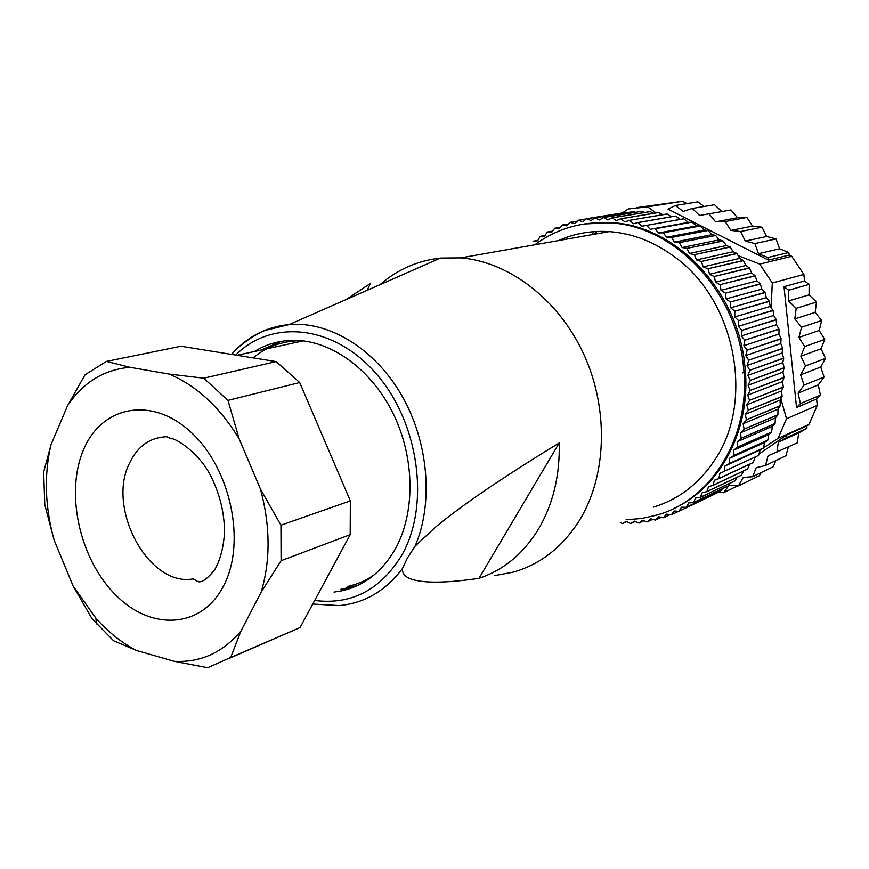 <?xml version="1.0" encoding="UTF-8"?>
<svg xmlns="http://www.w3.org/2000/svg" width="869" height="869" viewBox="0 0 869 869"><rect width="100%" height="100%" fill="white"/><g stroke="black" fill="none" stroke-linecap="round" stroke-linejoin="round"><path stroke-width="1.3" d="M721.813 211.525L714.546 204.726L692.278 208.462L683.262 211.395L675.311 205.497L667.979 209.103L768.424 260.124L767.838 257.528L758.463 253.715L779.612 248.806L776.05 238.921L766.664 236.498L762.026 227.167L752.543 226.081L746.916 217.456L737.509 217.717L730.992 209.95L699.599 215.458L692.278 208.462M788.313 447.057L785.989 455.736L765.491 465.512L768.055 455.823L797.253 442.875L798.72 432.925L806.866 428.33L806.921 425.821L809.039 424.365L817.273 405.388L816.621 399.001L820.434 395.134L818.272 384.88L824.094 377.037L820.738 367.044L825.55 358.343L821.053 348.806L824.757 339.388L819.195 330.47L821.716 320.52L815.176 312.384L816.48 302.075L809.082 294.873L809.137 284.391L804.553 280.959L803.89 274.452L791.735 256.29L789.302 255.062L788.737 252.531L779.612 248.806M593.679 231.654L592.354 234.402M704.14 206.474L697.861 201.847L675.311 205.497M687.086 203.596L682.502 201.282L636.564 207.648M730.992 209.95L699.599 215.458M746.916 217.456L725.213 221.552L715.567 221.823L737.509 217.717M715.567 221.823L709.006 213.828M762.026 227.167L740.605 231.502L730.883 230.404L752.543 226.081M730.883 230.404L725.213 221.552M776.05 238.921L754.9 243.559L745.276 241.093L766.664 236.498M745.276 241.093L740.605 231.502M758.463 253.715L754.9 243.559M788.737 252.531L767.838 257.528M816.48 302.075L796.189 308.321L788.563 300.946L809.082 294.873M809.137 284.391L788.672 290.192L784.001 286.672L804.553 280.959M788.563 300.946L788.672 290.192M821.716 320.52L801.555 327.222L794.809 318.89L815.176 312.384M794.809 318.89L796.189 308.321M824.757 339.388L804.683 346.546L798.926 337.422L819.195 330.47M798.926 337.422L801.555 327.222M825.55 358.343L805.53 365.947L800.86 356.203L821.053 348.806M800.86 356.203L804.683 346.546M824.094 377.037L804.097 385.076L800.588 374.876L820.738 367.044M800.588 374.876L805.53 365.947M820.434 395.134L800.403 403.596L798.111 393.136L818.272 384.88M798.111 393.136L804.097 385.076M776.919 452.391L778.32 442.245L798.72 432.925M806.866 428.33L786.673 437.531L786.717 434.967L806.921 425.821M778.32 442.245L786.673 437.531M775.789 460.603L773.291 466.729L752.608 476.701L756.28 467.631L765.491 465.512M761.157 472.584L759.387 475.691L738.498 485.825L743.191 477.505L752.608 476.701M737.803 485.782L723.421 492.756L729.048 485.315L738.498 485.825M718.446 491.8L723.421 492.756M719.065 491.919L714.361 494.189M597.199 231.447L593.723 234.348M622.41 212.938L628.233 208.962L647.535 206.844L656.019 212.883M682.502 201.282L647.535 206.844M738.205 255.682L759.756 264.1L791.735 256.29M789.302 255.062L768.424 260.124M803.89 274.452L772.302 282.968L759.756 264.1M772.302 282.968L771.107 307.648M780.894 398.686L786.488 418.739L817.273 405.388M816.621 399.001L796.536 407.539L784.001 286.672M796.536 407.539L800.403 403.596M606.616 232.066L607.985 231.523M809.039 424.365L778.103 438.356L786.488 418.739M778.103 438.356L763.438 447.839M760.256 449.914L763.286 448.198L764.687 442.473L767.772 440.181L768.75 434.619L771.574 432.219L772.345 426.418L775.061 423.507L775.441 417.913L777.874 414.937L778.016 409.136L780.286 405.671L780.058 400.131L782.1 396.405L781.568 390.941L783.327 387.205L782.534 381.589L784.034 377.396L782.936 372.138L784.153 367.739L782.773 362.612L783.729 358.278L782.057 353.064L782.719 348.556L780.786 343.537L781.101 338.638L778.961 334.065L779.015 329.297L776.582 324.691L776.256 319.596L773.671 315.48L773.106 310.537L770.238 306.442L769.261 301.228L766.306 297.643L765.111 292.625L761.874 289.105L760.245 283.881L756.975 280.883L755.031 275.69L751.642 272.996L749.523 268.054L745.884 265.49L743.462 260.613L739.736 258.386L736.858 253.433L733.219 251.728L730.232 247.068L726.375 245.536L722.932 240.865L719.239 239.844L715.524 235.336L711.82 234.663L708.05 230.47L704.183 230.013L700.175 226.016L696.341 225.918L692.115 222.127L688.335 222.377L683.697 218.749L641.887 226.222L638.02 222.518L675.365 216.055L638.237 222.583M758.974 454.063L786.717 434.967M605.117 232.327L607.279 231.491M626.245 212.753L586.51 218.716L582.86 221.747L578.211 220.237L574.767 223.529L570.097 222.355L566.87 225.886L562.384 224.984L559.18 228.808L554.694 228.232L551.728 232.273L547.264 232.023L544.548 236.27L540.116 236.346L537.672 240.778L533.121 241.3M635.521 212.286L633.36 211.601L594.939 217.793L591.094 220.563L586.51 218.716M644.679 212.46L641.691 211.286L603.477 217.489L599.458 219.966L594.939 217.793M653.716 213.263L650.099 211.58L612.091 217.804L607.909 219.987L603.477 217.489M662.656 214.686L658.539 212.47L620.748 218.749L616.403 220.628L612.091 217.804M671.465 216.729L666.968 213.959L629.406 220.324L624.93 221.877L620.748 218.749M680.134 219.379L675.582 216.12M758.572 455.421L760.158 449.968L724.952 466.034L724.355 471.215L758.572 455.421L724.355 471.215M724.225 471.411L719.88 473.366L718.848 478.634L753.173 462.601L755.183 457.116M718.848 478.634L714.383 480.264L713.047 485.38L747.503 469.141L749.61 464.263M713.047 485.38L708.496 486.683L706.866 491.648L741.463 475.213L743.571 470.998M706.866 491.648L702.239 492.604L700.316 497.394L735.065 480.796L737.075 477.298M700.316 497.394L695.634 498.013L693.451 502.608L728.341 485.869L730.134 483.153M693.451 502.608L688.737 502.89L686.282 507.268L721.335 490.409L722.747 488.552M686.282 507.268L681.546 507.214L678.852 511.363L714.905 493.505M537.889 240.365L533.284 241.169M545.015 235.51L540.116 236.346M552.521 231.143L547.264 232.023M560.396 227.287L554.694 228.232M595.71 222.736L597.307 222.475M568.63 223.963L562.384 224.984M577.233 221.182L570.303 222.301M586.249 218.934L578.428 220.194M625.332 212.47L586.716 218.684M633.566 211.58L595.156 217.782M641.909 211.286L603.705 217.489M650.316 211.591L612.319 217.826M658.756 212.492L620.966 218.782M667.186 214.002L629.406 220.324M629.623 220.368L633.436 223.746L638.02 222.518M683.903 218.825L646.569 225.332M646.786 225.419L650.251 229.318L688.335 222.377M650.251 229.318L691.909 222.04M692.115 222.127L655.009 228.764M655.215 228.862L658.485 233.001L696.341 225.918M658.485 233.001L663.297 232.805L699.969 225.907M700.175 226.016L663.297 232.805M663.503 232.914L666.545 237.28L704.183 230.013M666.545 237.28L671.4 237.433L707.855 230.35M708.05 230.47L671.4 237.433M671.607 237.552L674.42 242.136L711.82 234.663M674.42 242.136L679.297 242.636L715.524 235.336M715.708 235.477L679.297 242.636M679.493 242.777L682.056 247.546L719.239 239.844M682.056 247.546L686.923 248.393L722.932 240.865M723.117 241.017L686.923 248.393M687.118 248.545L689.421 253.487L726.375 245.536M689.421 253.487L694.266 254.682L730.058 246.905M730.232 247.068L694.266 254.682M694.44 254.856L696.471 259.94L733.219 251.728M696.471 259.94L701.272 261.493L736.858 253.433M737.021 253.607L701.272 261.493M701.446 261.667L703.195 266.881L739.736 258.386M703.195 266.881L707.92 268.771L743.31 260.428M743.462 260.613L707.92 268.771M708.094 268.966L709.549 274.278L745.884 265.49M709.549 274.278L714.188 276.505L749.371 267.858M749.523 268.054L714.188 276.505M714.34 276.7L715.491 282.11L751.642 272.996M715.491 282.11L720.021 284.652L755.031 275.69M755.161 275.886L720.021 284.652M720.162 284.858L721.009 290.322L756.975 280.883M721.009 290.322L725.419 293.179L760.245 283.881M760.375 284.098L725.419 293.179M725.55 293.407L726.082 298.893L761.874 289.105M726.082 298.893L730.329 302.054L764.992 292.408M765.111 292.625L730.329 302.054M730.449 302.282L730.666 307.778L766.306 297.643M730.666 307.778L734.75 311.232L769.261 301.228M769.358 301.456L734.75 311.232M734.848 311.471L734.75 316.946L770.238 306.442M734.75 316.946L738.65 320.672L773.019 310.309M773.106 310.537L738.65 320.672M738.737 320.911L738.313 326.353L773.671 315.48M738.313 326.353L742.007 330.329L776.256 319.596M776.332 319.835L742.007 330.329M742.083 330.578L741.344 335.955L776.582 324.691M741.344 335.955L744.809 340.159L778.95 329.058M779.015 329.297L744.809 340.159M744.874 340.42L743.821 345.699L778.961 334.065M743.821 345.699L747.058 350.131L781.101 338.638M781.144 338.888L747.058 350.131M747.101 350.381L745.743 355.551L780.786 343.537M745.743 355.551L748.72 360.179L782.687 348.317M782.719 348.556L748.72 360.179M748.752 360.439L747.09 365.469L782.057 353.064M747.09 365.469L749.806 370.27L783.708 358.028M783.729 358.278L749.806 370.27M749.828 370.52L747.861 375.397L782.773 362.612M747.861 375.397L750.305 380.35L784.153 367.739M784.164 367.978L750.305 380.35M750.305 380.611L748.057 385.293L782.936 372.138M748.057 385.293L750.219 390.377L784.034 377.396M784.023 377.646L750.219 390.377M750.208 390.637L747.688 395.123L782.534 381.589M747.688 395.123L749.545 400.316L783.349 386.966M783.327 387.205L749.545 400.316M749.523 400.566L746.732 404.824L781.568 390.941M746.732 404.824L748.296 410.103L782.1 396.405M782.057 396.644L748.296 410.103M748.252 410.353L745.211 414.372L780.058 400.131M745.211 414.372L746.471 419.705L780.286 405.671M780.243 405.899L746.471 419.705M746.417 419.955L743.147 423.714L778.016 409.136M743.147 423.714L744.092 429.09L777.94 414.709M777.874 414.937L744.092 429.09M744.027 429.319L740.529 432.816L775.441 417.913M740.529 432.816L741.17 438.193L775.061 423.507M774.974 423.724L741.17 438.193M741.083 438.421L737.379 441.637L772.345 426.418M737.379 441.637L737.705 447.003L771.661 432.012M771.574 432.219L737.705 447.003M737.618 447.22L733.718 450.131L768.75 434.619M733.718 450.131L733.74 455.465L767.772 440.181M767.664 440.387L733.74 455.465M733.632 455.671L729.569 458.278L764.687 442.473M729.569 458.278L729.276 463.546L763.395 448.002M763.286 448.198L729.276 463.546M729.156 463.742L724.952 466.034M718.989 478.45L753.314 462.427M713.199 485.217L747.655 468.988M707.029 491.496L741.615 475.071M700.49 497.253L735.228 480.666M693.625 502.478L728.515 485.738M686.467 507.148L721.52 490.301M679.047 511.265L714.264 494.309M678.852 511.363L674.116 510.983L671.389 514.796L678.57 511.341M620.303 522.465L622.389 523.583L626.201 521.378L630.753 523.605L634.424 521.107L638.867 523.062L642.593 520.259L647.133 521.911L650.685 518.815L655.498 520.107L658.659 516.783L663.525 517.75L666.48 514.176L671.389 514.796M663.525 517.75L669.901 514.687M655.498 520.107L661.244 517.359M647.34 521.867L652.586 519.369M639.084 523.04L643.929 520.737M630.753 523.605L635.272 521.476M622.389 523.583L626.636 521.606M673.486 508.637C720.89 487.433 752.087 428.004 744.831 365.577C738.074 290.919 676.104 226.038 612.58 222.681L584.131 223.952M534.793 244.776C557.105 228.373 582.502 221.095 610.994 222.942C674.583 226.32 736.64 291.3 743.419 366.088C751.62 435.184 712.33 499.393 657.561 514.893L641.985 518.467L626.071 519.781M558.528 240.583C574.387 233.468 591.289 230.481 609.223 231.599C632.828 233.327 655.03 242.06 675.843 257.811C736.054 301.782 754.705 402.325 714.405 460.516C698.676 484.066 678.287 499.61 653.249 507.159M494.168 575.702L513.536 572.084C540.583 564.209 562.515 547.057 579.308 520.629C606.681 476.342 609.093 409.81 584.011 354.726C558.897 299.653 509.169 261.732 460.755 257.887L440.464 258.071C417.533 260.635 397.394 269.499 380.057 284.63M346.079 299.577L370.552 283.348L367.022 290.365M435.206 527.396L415.056 546.21L407.409 557.974L402.445 568.565C401.999 574.452 406.41 578.374 415.664 580.329C428.623 583.273 449.718 582.61 478.982 578.341L559.234 442.951C502.847 477.309 461.504 505.465 435.206 527.396M559.234 442.951C559.94 475.93 552.912 504.835 538.15 529.655C523.04 553.998 503.314 570.227 478.982 578.341M334.033 592.093L341.68 590.866C364.154 585.825 381.98 571.943 395.156 549.23C415.11 513.612 415.034 459.744 394.178 415.675C373.312 371.595 334.054 341.908 297.176 340.398C281.556 339.833 267.272 343.548 254.335 351.51M281.219 341.354L261.026 350.055M340.344 589.464L357.811 585.391M374.669 574.496C366.229 580.449 357.105 584.468 347.307 586.564M253.085 357.865C267.022 346.438 283.088 340.713 301.271 340.681M229.47 658.278L300.055 627.559L350.185 534.674L350.348 500.87L299.696 382.545L276.19 361.591L180.948 346.231L106.409 361.417L85.075 374.756L67.565 405.682L50.989 444.787L43.667 472.106L44.775 504.617L54.139 540.149L73.115 586.01L92.016 618.706L113.589 640.768L136.444 650.468L174.169 661.32L207.658 667.718L230.676 657.529L240.941 631.068L261.135 592.18L281.089 560.711L280.948 525.202L260.472 489.095L239.181 438.921L227.971 400.392L203.737 378.189L169.031 374.072L130.002 367.315L106.409 361.417M276.19 361.591L203.737 378.189M299.696 382.545L227.971 400.392M350.348 500.87L280.948 525.202M350.185 534.674L281.089 560.711M300.055 627.559L230.676 657.529M130.002 367.315C103.943 369.586 83.131 382.382 67.565 405.682M50.989 444.787C43.906 475.071 44.96 506.866 54.139 540.149M73.115 586.01L95.894 618.207C108.223 632.089 121.736 642.843 136.444 650.468M174.169 661.32C200.391 662.765 222.638 652.673 240.941 631.068M261.135 592.18C270.585 560.516 270.368 526.147 260.472 489.095M239.181 438.921C219.868 407.148 196.481 385.532 169.031 374.072M166.729 436.716C149.979 437.379 137.552 446.242 129.427 463.296C106.366 508.778 148.979 587.303 193.146 578.906L197.763 581.535C201.608 583.012 207.256 579.08 214.697 569.738C221.595 558.376 224.952 539.095 224.408 527.559C223.67 510.95 219.694 494.939 212.492 479.547C200.761 452.727 173.833 437.172 171.28 438.791L166.729 436.716M231.502 354.389C247.144 336.683 266.425 326.733 289.334 324.528C329.525 321.172 374.908 348.817 401.76 395.482C428.591 442.125 433.674 503.032 415.056 546.21M402.445 568.565C385.63 590.844 364.6 603.184 339.344 605.584L312.742 604.042M314.665 600.479C351.38 605.085 380.405 590.018 401.75 555.269C430.242 505.725 419.314 423.442 376.766 374.376C334.5 324.865 271.758 318.565 235.716 355.063M223.833 585.38C246.242 542.473 230.785 468.706 191.365 432.566C152.26 395.764 102.129 405.584 83.761 449.219C64.838 492.375 79.427 558.691 115.371 594.678C150.989 631.242 201.999 628.852 223.833 585.38M610.994 222.942L612.58 222.681M609.234 231.599L460.755 257.887M231.61 354.4C242.06 341.919 260.613 331.73 265.371 330.383L289.334 324.528L440.464 258.071M347.98 588.237L341.68 590.866M303.107 340.876L237.074 355.28M95.894 618.207L96.448 623.909M742.637 372.964L745.287 370.4"/></g></svg>
